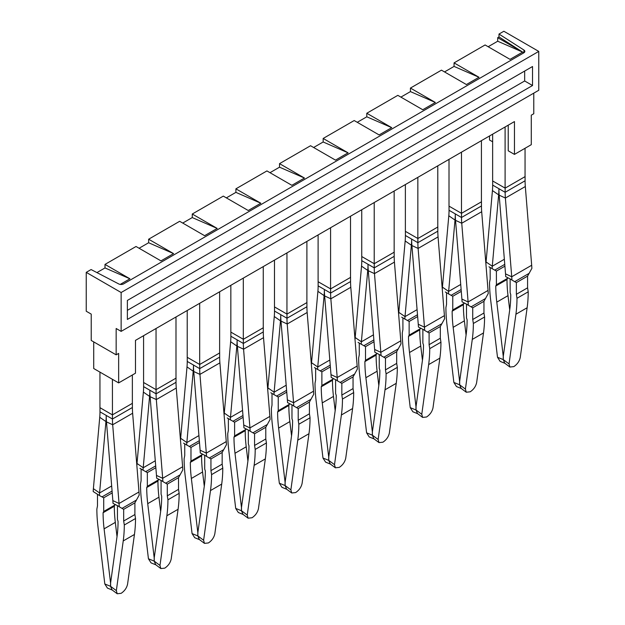 <?xml version="1.0" encoding="UTF-8"?>
<svg xmlns="http://www.w3.org/2000/svg" width="625" height="625" viewBox="0 0 625 625"><rect width="100%" height="100%" fill="white"/><g stroke="black" fill="none" stroke-linecap="round" stroke-linejoin="round"><path stroke-width="0.94" d="M121.141 331.383L121.141 292.516L86.234 272.359L86.234 311.227L91.219 314.109L91.219 340.453L116.156 354.844L116.156 328.5L121.141 331.383L538.766 90.266L538.766 51.406L503.859 31.25L499 34.055L499 36.938L522.625 52.086L497.695 37.688L499 36.938M86.234 272.359L91.094 269.555L118.781 283.953A3.523 2.039 180 0 0 123.633 283.875L523.805 52.844A3.523 2.039 180 0 0 524.836 51.406A3.523 2.039 180 0 0 523.93 50.039L499 34.055M121.141 292.516L538.766 51.406M523.805 52.844L522.625 52.086L510.023 59.359L485.094 44.961L454.063 62.883L454.063 66.414L478.992 77.273L454.063 62.883M120.227 284.406L129.938 278.797L105 264.406L136.031 246.492L160.969 260.883L173.57 253.609L148.633 239.219L179.664 221.297L204.594 235.695L217.203 228.422L192.266 214.023L223.297 196.109L248.227 210.508L260.836 203.227L235.898 188.836L266.93 170.922L291.859 185.312L304.469 178.039L279.531 163.641L310.562 145.727L335.492 160.125L348.102 152.844L323.164 138.453L354.195 120.539L379.125 134.93L391.727 127.656L366.797 113.258L397.828 95.344L422.758 109.742L435.359 102.461L410.43 88.07L441.461 70.156L466.391 84.547L478.992 77.273M508.219 125.18L508.219 150.797L514.453 154.398L531.281 144.68L531.281 115.172L533.781 113.734L533.781 93.148M492.641 141.805L489.523 140.008L489.523 135.977M93.719 341.891L93.719 368.523L118.648 382.914L135.477 373.203L135.477 340.375L514.453 121.578L514.453 154.398M116.156 354.844L118.648 353.406L118.648 382.914M488.148 46.734L497.695 41.227L522.625 52.086M497.695 37.688L497.695 41.227M96.938 272.594L105 267.938L129.938 278.797M105 264.406L105 267.938M139.094 248.258L148.633 242.75L173.57 253.609M148.633 239.219L148.633 242.75M182.727 223.07L192.266 217.562L217.203 228.422M192.266 214.023L192.266 217.562M226.359 197.875L235.898 192.367L260.836 203.227M235.898 188.836L235.898 192.367M269.992 172.688L279.531 167.18L304.469 178.039M279.531 163.641L279.531 167.18M313.625 147.492L323.164 141.984L348.102 152.844M323.164 138.453L323.164 141.984M357.258 122.305L366.797 116.797L391.727 127.656M366.797 113.258L366.797 116.797M400.891 97.117L410.43 91.602L435.359 102.461M410.43 88.07L410.43 91.602M444.523 71.922L454.063 66.414M532.531 85.516L127.375 319.438L127.375 300.43L532.531 66.516L532.531 85.516L524.664 80.977L524.664 71.055M127.375 310.352L524.664 80.977M483.953 313.016L472.734 319.5L473.359 323.477L484.578 317L483.953 313.016L483.953 301.32L488.242 293.539A79.336 45.805 60 0 0 488.047 290.438L468.102 301.953A79.336 45.805 60 0 1 468.297 305.055L462.07 301.828A70.523 40.719 60 0 0 461.898 299.078L468.102 301.953L461.742 223.234A70.523 40.719 60 0 1 461.508 217.492L461.508 213.328L449.008 206.148L449.008 159.367M527.586 287.828L516.367 294.305L516.992 298.289L528.211 291.805L527.586 287.828L527.586 276.133L531.875 268.352A79.336 45.805 60 0 0 531.68 265.25L511.734 276.766A79.336 45.805 60 0 1 511.93 279.867L505.703 276.641A70.523 40.719 60 0 0 505.531 273.883L511.734 276.766L505.375 198.047A70.523 40.719 60 0 1 505.141 192.297L505.141 188.133L492.641 180.961L492.641 134.172M481.422 140.648L481.422 201.07M505.102 126.977L505.102 188.156M440.32 338.211L429.102 344.688L429.727 348.664L440.945 342.188L440.32 338.211L440.32 326.516L444.609 318.734A79.336 45.805 60 0 0 444.414 315.633L424.469 327.148A79.336 45.805 60 0 1 424.664 330.25L418.438 327.023A70.523 40.719 60 0 0 418.266 324.266L424.469 327.148L418.109 248.422A70.523 40.719 60 0 1 417.875 242.68L417.875 238.516L405.375 231.336L405.375 184.555M437.789 165.844L437.789 227.023L417.875 238.516M461.477 152.164L461.477 213.344M396.688 363.398L385.469 369.875L386.094 373.859L397.312 367.383L396.688 363.398L396.688 351.703L400.977 343.922A79.336 45.805 60 0 0 400.789 340.82L380.836 352.336A79.336 45.805 60 0 1 381.031 355.438L374.805 352.211A70.523 40.719 60 0 0 374.633 349.461L380.836 352.336L374.477 273.617A70.523 40.719 60 0 1 374.242 267.867L374.242 263.711L361.742 256.531L361.742 209.75M394.156 191.031L394.156 252.211L374.242 263.711M417.844 177.359L417.844 238.539M353.055 388.594L341.836 395.07L342.461 399.047L353.68 392.57L353.055 388.594L353.055 376.898L357.344 369.109A79.336 45.805 60 0 0 357.156 366.016L337.203 377.531A79.336 45.805 60 0 1 337.398 380.633L331.172 377.406A70.523 40.719 60 0 0 331 374.648L337.203 377.531L330.844 298.805A70.523 40.719 60 0 1 330.609 293.062L330.609 288.898L318.109 281.719L318.109 234.938M350.523 216.227L350.523 277.406L330.609 288.898M374.211 202.547L374.211 263.727M309.422 413.781L298.203 420.258L298.828 424.242L310.047 417.766L309.422 413.781L309.422 402.086L313.711 394.305A79.336 45.805 60 0 0 313.523 391.203L293.578 402.719A79.336 45.805 60 0 1 293.766 405.82L287.539 402.594A70.523 40.719 60 0 0 287.367 399.844L293.578 402.719L287.211 324A70.523 40.719 60 0 1 286.977 318.25L286.977 314.094L274.477 306.914L274.477 260.125M306.891 241.414L306.891 302.594L286.977 314.094M330.578 227.742L330.578 288.922M265.789 438.977L254.57 445.453L255.195 449.43L266.414 442.953L265.789 438.977L265.789 427.281L270.078 419.492A79.336 45.805 60 0 0 269.891 416.398L249.945 427.914A79.336 45.805 60 0 1 250.133 431.008L243.914 427.789A70.523 40.719 60 0 0 243.742 425.031L249.945 427.914L243.578 349.188A70.523 40.719 60 0 1 243.344 343.445L243.344 339.281L230.844 332.102L230.844 285.32M263.258 266.609L263.258 327.781L243.344 339.281M286.945 252.93L286.945 314.109M222.156 464.164L210.938 470.641L211.562 474.625L222.781 468.141L222.156 464.164L222.156 452.469L226.445 444.688A79.336 45.805 60 0 0 226.258 441.586L206.312 453.102A79.336 45.805 60 0 1 206.5 456.203L200.281 452.977A70.523 40.719 60 0 0 200.109 450.219L206.312 453.102L199.945 374.383A70.523 40.719 60 0 1 199.711 368.633L199.711 364.469L187.211 357.297L187.211 310.508M219.625 291.797L219.625 352.977L199.711 364.469M243.312 278.125L243.312 339.297M178.531 489.352L167.305 495.836L167.93 499.812L179.148 493.336L178.531 489.352L178.531 477.656L182.82 469.875A79.336 45.805 60 0 0 182.625 466.773L162.68 478.297A79.336 45.805 60 0 1 162.867 481.391L156.648 478.164A70.523 40.719 60 0 0 156.477 475.414L162.68 478.297L156.32 399.57A70.523 40.719 60 0 1 156.078 393.828L156.078 389.664L143.578 382.484L143.578 335.703M175.992 316.984L175.992 378.164L156.078 389.664M199.68 303.312L199.68 364.492M112.414 414.875L99.945 407.672L99.945 372.117L112.414 379.32L112.445 419.016L106.211 415.414A79.336 45.805 -120 0 1 105.945 421.57L99.586 492.953A70.523 40.719 -120 0 0 99.414 495.508L103.711 497.805L102.07 496.852L112.07 491.078M132.359 375L132.359 403.359L112.445 414.852M156.047 328.5L156.047 389.68M507.625 277.648L507 279.539L495.781 286.016A131.961 76.188 -120 0 0 495.781 286.266L495.781 286.516A131.961 76.188 -120 0 0 496.781 302.133L503.234 356.172L503.234 359.586L497.5 357.258L500.117 361.367L504.945 363.328M507.625 278.281L496.398 284.758L495.781 286.016M490.172 267.555L490.172 279.18L489.547 282.445A140.781 81.281 -120 0 0 489.547 282.68A140.781 81.281 -120 0 0 490.617 299.625L497.5 357.258M496.398 284.758L496.398 271.086L494.758 270.133L496.398 271.086L504.906 266.172M488.969 266.797L494.758 270.133L504.766 264.359M504.352 259.258L492.273 266.234L486.07 261.953A79.336 45.805 -120 0 0 485.922 264.07M499.125 194.57L498.641 194.852L492.273 266.234A70.523 40.719 -120 0 0 492.102 268.789M486.07 261.953L492.438 190.57A70.523 40.719 -120 0 0 492.672 185.102L492.672 180.977M492.438 190.57L498.641 194.852A79.336 45.805 -120 0 0 498.906 188.703A79.336 45.805 60 0 0 499.172 195.164L505.531 273.883M525.055 175.883L525.055 148.281M531.68 265.25L525.32 186.531A70.523 40.719 60 0 1 525.086 180.781L525.086 175.898M509.711 309.922L508.008 295.656A131.961 76.188 60 0 1 507 280.039L507 279.789A131.961 76.188 60 0 1 507 279.539M504.812 363.234L503.234 359.586M463.992 302.836L463.367 304.727L452.148 311.203A131.961 76.188 -120 0 0 452.148 311.453L452.148 311.703A131.961 76.188 -120 0 0 453.156 327.32L459.602 381.359L459.602 384.781L453.867 382.445L456.484 386.555L461.312 388.516M463.992 303.477L452.773 309.953L452.148 311.203M446.539 292.75L446.539 304.375L445.914 307.633A140.781 81.281 -120 0 0 445.914 307.875A140.781 81.281 -120 0 0 446.984 324.812L453.867 382.445M452.773 309.953L452.773 296.273L451.125 295.328L452.773 296.273L461.273 291.367M445.336 291.984L451.125 295.328L461.133 289.547M460.719 284.453L448.641 291.422L442.438 287.141A79.336 45.805 -120 0 0 442.289 289.258M455.492 219.766L455.008 220.047L448.641 291.422A70.523 40.719 -120 0 0 448.469 293.977M442.438 287.141L448.805 215.766A70.523 40.719 -120 0 0 449.039 210.289L449.039 206.164M448.805 215.766L455.008 220.047A79.336 45.805 -120 0 0 455.273 213.891A79.336 45.805 60 0 0 455.539 220.352L461.898 299.078M488.047 290.438L481.687 211.719A70.523 40.719 60 0 1 481.453 205.977L481.453 201.094M466.078 335.117L464.375 320.844A131.961 76.188 60 0 1 463.367 305.227L463.367 304.977A131.961 76.188 60 0 1 463.367 304.727M461.18 388.422L459.602 384.781M420.359 328.031L419.734 329.922L408.516 336.398A131.961 76.188 -120 0 0 408.516 336.648L408.516 336.898A131.961 76.188 -120 0 0 409.523 352.516L415.969 406.555L415.969 409.969L410.234 407.641L412.852 411.75L417.68 413.711M420.359 328.664L409.141 335.141L408.516 336.398M402.906 317.938L402.906 329.562L402.281 332.82A140.781 81.281 -120 0 0 402.281 333.062A140.781 81.281 -120 0 0 403.352 350.008L410.234 407.641M409.141 335.141L409.141 321.469L407.492 320.516L409.141 321.469L417.648 316.555M401.703 317.172L407.492 320.516L417.5 314.742M417.086 309.641L405.008 316.617L398.805 312.328A79.336 45.805 -120 0 0 398.656 314.445M411.859 244.953L411.375 245.234L405.008 316.617A70.523 40.719 -120 0 0 404.844 319.172M398.805 312.328L405.172 240.953A70.523 40.719 -120 0 0 405.406 235.484L405.406 231.359M405.172 240.953L411.375 245.234A79.336 45.805 -120 0 0 411.641 239.078A79.336 45.805 60 0 0 411.906 245.547L418.266 324.266M444.414 315.633L438.055 236.906A70.523 40.719 60 0 1 437.82 231.164L437.82 226.281M422.445 360.305L420.742 346.039A131.961 76.188 60 0 1 419.734 330.414L419.734 330.172A131.961 76.188 60 0 1 419.734 329.922M417.547 413.609L415.969 409.969M376.727 353.219L376.102 355.109L364.883 361.586A131.961 76.188 -120 0 0 364.883 361.836L364.883 362.086A131.961 76.188 -120 0 0 365.891 377.703L372.336 431.742L372.336 435.164L366.602 432.828L369.219 436.938L374.047 438.898M376.727 353.852L365.508 360.336L364.883 361.586M359.273 343.133L359.273 354.758L358.648 358.016A140.781 81.281 -120 0 0 358.648 358.258A140.781 81.281 -120 0 0 359.719 375.195L366.602 432.828M365.508 360.336L365.508 346.656L363.859 345.711L365.508 346.656L374.016 341.742M358.07 342.367L363.859 345.711L373.867 339.93M373.453 334.836L361.383 341.805L355.18 337.523A79.336 45.805 -120 0 0 355.023 339.641M368.227 270.148L367.742 270.43L361.383 341.805A70.523 40.719 -120 0 0 361.211 344.359M355.18 337.523L361.539 266.148A70.523 40.719 -120 0 0 361.773 260.672L361.773 256.547M361.539 266.148L367.742 270.43A79.336 45.805 -120 0 0 368.008 264.273A79.336 45.805 60 0 0 368.273 270.734L374.633 349.461M400.789 340.82L394.422 262.102A70.523 40.719 60 0 1 394.188 256.352L394.188 251.477M378.812 385.5L377.109 371.227A131.961 76.188 60 0 1 376.102 355.609L376.102 355.359A131.961 76.188 60 0 1 376.102 355.109M373.914 438.805L372.336 435.164M333.094 378.414L332.469 380.297L321.25 386.781A131.961 76.188 -120 0 0 321.25 387.031L321.25 387.273A131.961 76.188 -120 0 0 322.258 402.898L328.703 456.938L328.703 460.352L322.969 458.023L325.594 462.133L330.414 464.094M333.094 379.047L321.875 385.523L321.25 386.781M315.641 368.32L315.641 379.945L315.016 383.203A140.781 81.281 -120 0 0 315.016 383.445A140.781 81.281 -120 0 0 316.086 400.391L322.969 458.023M321.875 385.523L321.875 371.852L320.227 370.898L321.875 371.852L330.383 366.938M314.438 367.555L320.227 370.898L330.234 365.125M329.82 360.023L317.75 366.992L311.547 362.711A79.336 45.805 -120 0 0 311.391 364.828M324.594 295.336L324.109 295.617L317.75 366.992A70.523 40.719 -120 0 0 317.578 369.555M311.547 362.711L317.906 291.336A70.523 40.719 -120 0 0 318.141 285.867L318.141 281.742M317.906 291.336L324.109 295.617A79.336 45.805 -120 0 0 324.375 289.461A79.336 45.805 60 0 0 324.641 295.93L331 374.648M357.156 366.016L350.789 287.289A70.523 40.719 60 0 1 350.555 281.547L350.555 276.664M335.18 410.687L333.477 396.414A131.961 76.188 60 0 1 332.469 380.797L332.469 380.547A131.961 76.188 60 0 1 332.469 380.297M330.289 463.992L328.703 460.352M289.461 403.602L288.836 405.492L277.617 411.969A131.961 76.188 -120 0 0 277.617 412.219L277.617 412.469A131.961 76.188 -120 0 0 278.625 428.086L285.07 482.125L285.07 485.539L279.336 483.211L281.961 487.32L286.781 489.281M289.461 404.234L278.242 410.711L277.617 411.969M272.008 393.508L272.008 405.133L271.383 408.398A140.781 81.281 -120 0 0 271.383 408.641A140.781 81.281 -120 0 0 272.461 425.578L279.336 483.211M278.242 410.711L278.242 397.039L276.594 396.086L278.242 397.039L286.75 392.125M270.805 392.75L276.594 396.086L286.602 390.312M286.188 385.219L274.117 392.188L267.914 387.906A79.336 45.805 -120 0 0 267.758 390.023M280.961 320.531L280.477 320.812L274.117 392.188A70.523 40.719 -120 0 0 273.945 394.742M267.914 387.906L274.273 316.523A70.523 40.719 -120 0 0 274.508 311.055L274.508 306.93M274.273 316.523L280.477 320.812A79.336 45.805 -120 0 0 280.742 314.656A79.336 45.805 60 0 0 281.008 321.117L287.367 399.844M313.523 391.203L307.156 312.484A70.523 40.719 60 0 1 306.922 306.734L306.922 301.852M291.547 435.875L289.844 421.609A131.961 76.188 60 0 1 288.836 405.992L288.836 405.742A131.961 76.188 60 0 1 288.836 405.492M286.656 489.188L285.07 485.539M245.828 428.789L245.203 430.68L233.984 437.156A131.961 76.188 -120 0 0 233.984 437.406L233.984 437.656A131.961 76.188 -120 0 0 234.992 453.273L241.438 507.312L241.438 510.734L235.703 508.398L238.328 512.508L243.148 514.469M245.828 429.43L234.609 435.906L233.984 437.156M228.375 418.703L228.375 430.328L227.75 433.586A140.781 81.281 -120 0 0 227.75 433.828A140.781 81.281 -120 0 0 228.828 450.773L235.703 508.398M234.609 435.906L234.609 422.227L232.961 421.281L234.609 422.227L243.117 417.32M227.18 417.938L232.961 421.281L242.969 415.5M242.555 410.406L230.484 417.375L224.281 413.094A79.336 45.805 -120 0 0 224.125 415.211M237.328 345.719L236.844 346L230.484 417.375A70.523 40.719 -120 0 0 230.312 419.938M224.281 413.094L230.641 341.719A70.523 40.719 -120 0 0 230.875 336.242L230.875 332.125M230.641 341.719L236.844 346A79.336 45.805 -120 0 0 237.109 339.844A79.336 45.805 60 0 0 237.375 346.312L243.742 425.031M269.891 416.398L263.523 337.672A70.523 40.719 60 0 1 263.289 331.93L263.289 327.047M247.914 461.07L246.211 446.797A131.961 76.188 60 0 1 245.211 431.18L245.203 430.93A131.961 76.188 60 0 1 245.203 430.68M243.023 514.375L241.438 510.734M202.195 453.984L201.57 455.875L190.352 462.352A131.961 76.188 -120 0 0 190.352 462.602L190.352 462.852A131.961 76.188 -120 0 0 191.359 478.469L197.812 532.508L197.812 535.922L192.07 533.594L194.695 537.703L199.516 539.664M202.195 454.617L190.977 461.094L190.352 462.352M184.742 443.891L184.742 455.516L184.117 458.781A140.781 81.281 -120 0 0 184.117 459.016A140.781 81.281 -120 0 0 185.195 475.961L192.07 533.594M190.977 461.094L190.977 447.422L189.328 446.469L190.977 447.422L199.484 442.508M183.547 443.133L189.328 446.469L199.336 440.695M198.922 435.594L186.852 442.57L180.648 438.289A79.336 45.805 -120 0 0 180.492 440.406M193.703 370.906L193.211 371.195L186.852 442.57A70.523 40.719 -120 0 0 186.68 445.125M180.648 438.289L187.008 366.906A70.523 40.719 -120 0 0 187.242 361.438L187.242 357.312M187.008 366.906L193.211 371.195A79.336 45.805 -120 0 0 193.477 365.039A79.336 45.805 60 0 0 193.742 371.5L200.109 450.219M226.258 441.586L219.898 362.867A70.523 40.719 60 0 1 219.656 357.117L219.656 352.234M204.281 486.258L202.578 471.992A131.961 76.188 60 0 1 201.578 456.375L201.57 456.125A131.961 76.188 60 0 1 201.57 455.875M199.391 539.57L197.812 535.922M158.562 479.172L157.938 481.062L146.719 487.539A131.961 76.188 -120 0 0 146.719 487.789L146.727 488.039A131.961 76.188 -120 0 0 147.727 503.656L154.18 557.695L154.18 561.117L148.438 558.781L151.062 562.891L155.883 564.852M158.562 479.812L147.344 486.289L146.719 487.539M141.109 469.086L141.109 480.711L140.484 483.969A140.781 81.281 -120 0 0 140.492 484.211A140.781 81.281 -120 0 0 141.562 501.148L148.438 558.781M147.344 486.289L147.344 472.609L145.695 471.664L147.344 472.609L155.852 467.703M139.914 468.32L145.695 471.664L155.703 465.883M155.289 460.789L143.219 467.758L137.016 463.477A79.336 45.805 -120 0 0 136.859 465.594M150.07 396.102L149.578 396.383L143.219 467.758A70.523 40.719 -120 0 0 143.047 470.312M137.016 463.477L143.375 392.102A70.523 40.719 -120 0 0 143.609 386.625L143.609 382.5M143.375 392.102L149.578 396.383A79.336 45.805 -120 0 0 149.844 390.227A79.336 45.805 60 0 0 150.109 396.688L156.477 475.414M182.625 466.773L176.266 388.055A70.523 40.719 60 0 1 176.023 382.312L176.023 377.43M160.648 511.453L158.945 497.18A131.961 76.188 60 0 1 157.945 481.562L157.945 481.313A131.961 76.188 60 0 1 157.938 481.062M155.758 564.758L154.18 561.117M114.93 504.367L114.312 506.258L103.086 512.734A131.961 76.188 -120 0 0 103.086 512.984L103.094 513.234A131.961 76.188 -120 0 0 104.094 528.852L110.547 582.891L110.547 586.305L104.805 583.977L107.43 588.086L112.25 590.047M114.93 505L103.711 511.477L103.086 512.734M97.477 494.273L97.477 505.898L96.859 509.156A140.781 81.281 -120 0 0 96.859 509.398A140.781 81.281 -120 0 0 97.93 526.344L104.805 583.977M103.711 511.477L103.711 497.805L112.219 492.891M96.281 493.508L93.188 491.547A79.336 45.805 -120 0 1 93.383 488.664L99.742 417.289A70.523 40.719 -120 0 0 99.984 411.82L99.984 407.695M99.414 495.508L93.656 491.844M132.633 413.242L112.688 424.758L119.047 503.484A79.336 45.805 60 0 1 119.242 506.586L113.016 503.359A70.523 40.719 60 0 0 112.844 500.602L119.047 503.484L138.992 491.969L132.633 413.242A70.523 40.719 60 0 1 132.391 407.5L132.391 402.617M117.016 536.641L115.312 522.375A131.961 76.188 60 0 1 114.312 506.75L114.312 506.508A131.961 76.188 60 0 1 114.312 506.258M112.125 589.945L110.547 586.305M510.133 279.023L510.133 292.688L510.758 294.664A131.961 76.188 -120 0 1 510.758 294.906L510.75 295.156A131.961 76.188 -120 0 1 509.75 309.617L503.297 356.211L503.297 359.625L509.039 363.922L515.914 314.234A140.781 81.281 -120 0 0 516.984 298.523A140.781 81.281 -120 0 0 516.992 298.289M529.234 273.281L514.719 281.664L516.367 282.609L516.367 294.305M511.531 279.82L516.367 282.609L527.586 276.133M505.703 276.641L511.93 279.867M528.211 291.805A140.781 81.281 60 0 1 528.211 292.047A140.781 81.281 60 0 1 527.133 307.75L520.258 357.438C519.43 361.234 517.281 364.297 513.828 366.617L509.898 367.031L509.039 363.922M509.891 367.031L504.703 363.148L503.297 359.625M466.5 304.211L466.5 317.875L467.125 319.852A131.961 76.188 -120 0 1 467.125 320.102L467.125 320.352A131.961 76.188 -120 0 1 466.117 334.805L459.664 381.398L459.664 384.82L465.406 389.109L472.281 339.422A140.781 81.281 -120 0 0 473.359 323.719A140.781 81.281 -120 0 0 473.359 323.477M485.602 298.477L471.086 306.852L472.734 307.805L472.734 319.5M467.898 305.008L472.734 307.805L483.953 301.32M462.07 301.828L468.297 305.055M484.578 317A140.781 81.281 60 0 1 484.578 317.242A140.781 81.281 60 0 1 483.5 332.945L476.625 382.633C475.797 386.43 473.648 389.484 470.195 391.805L466.266 392.227L465.406 389.109M466.266 392.227L461.07 388.336L459.664 384.82M422.867 329.406L422.867 343.07L423.492 345.039A131.961 76.188 -120 0 1 423.492 345.289L423.492 345.539A131.961 76.188 -120 0 1 422.484 360L416.039 406.594L416.039 410.008L421.773 414.297L428.648 364.609A140.781 81.281 -120 0 0 429.727 348.906A140.781 81.281 -120 0 0 429.727 348.664M441.969 323.664L427.453 332.039L429.102 332.992L429.102 344.688M424.266 330.203L429.102 332.992L440.32 326.516M418.438 327.023L424.664 330.25M440.945 342.188A140.781 81.281 60 0 1 440.945 342.43A140.781 81.281 60 0 1 439.875 358.133L432.992 407.82C432.164 411.617 430.016 414.68 426.562 416.992L422.633 417.414L421.773 414.297M422.633 417.414L417.438 413.523L416.039 410.008M379.234 354.594L379.234 368.258L379.859 370.234A131.961 76.188 -120 0 1 379.859 370.484L379.859 370.727A131.961 76.188 -120 0 1 378.852 385.188L372.406 431.781L372.406 435.195L378.141 439.492L385.016 389.805A140.781 81.281 -120 0 0 386.094 374.102A140.781 81.281 -120 0 0 386.094 373.859M398.336 348.859L383.82 357.234L385.469 358.18L385.469 369.875M380.633 355.391L385.469 358.18L396.688 351.703M374.805 352.211L381.031 355.438M397.312 367.383A140.781 81.281 60 0 1 397.312 367.617A140.781 81.281 60 0 1 396.242 383.328L389.359 433.016C388.531 436.812 386.383 439.867 382.93 442.188L379 442.602L378.141 439.492M379 442.602L373.805 438.719L372.406 435.195M335.602 379.789L335.602 393.453L336.227 395.422A131.961 76.188 -120 0 1 336.227 395.672L336.227 395.922A131.961 76.188 -120 0 1 335.219 410.383L328.773 456.969L328.773 460.391L334.508 464.68L341.391 414.992A140.781 81.281 -120 0 0 342.461 399.289A140.781 81.281 -120 0 0 342.461 399.047M354.703 374.047L340.195 382.422L341.836 383.375L341.836 395.07M337.008 380.586L341.836 383.375L353.055 376.898M331.172 377.406L337.398 380.633M353.68 392.57A140.781 81.281 60 0 1 353.68 392.812A140.781 81.281 60 0 1 352.609 408.516L345.727 458.203C344.898 462 342.75 465.055 339.297 467.375L335.367 467.797L334.508 464.68M335.367 467.797L330.172 463.906L328.773 460.391M291.969 404.977L291.969 418.641L292.594 420.617A131.961 76.188 -120 0 1 292.594 420.867L292.594 421.109A131.961 76.188 -120 0 1 291.586 435.57L285.141 482.164L285.141 485.578L290.875 489.875L297.758 440.188A140.781 81.281 -120 0 0 298.828 424.477A140.781 81.281 -120 0 0 298.828 424.242M311.07 399.234L296.562 407.617L298.203 408.562L298.203 420.258M293.375 405.773L298.203 408.562L309.422 402.086M287.539 402.594L293.766 405.82M310.047 417.766A140.781 81.281 60 0 1 310.047 418A140.781 81.281 60 0 1 308.977 433.711L302.094 483.398C301.266 487.195 299.117 490.25 295.664 492.57L291.734 492.984L290.875 489.875M291.734 492.984L286.539 489.102L285.141 485.578M248.336 430.172L248.336 443.836L248.961 445.805A131.961 76.188 -120 0 1 248.961 446.055L248.961 446.305A131.961 76.188 -120 0 1 247.953 460.766L241.508 507.352L241.508 510.773L247.242 515.062L254.125 465.375A140.781 81.281 -120 0 0 255.195 449.672A140.781 81.281 -120 0 0 255.195 449.43M267.438 424.43L252.93 432.805L254.57 433.758L254.57 445.453M249.742 430.969L254.57 433.758L265.789 427.281M243.914 427.789L250.133 431.008M266.414 442.953A140.781 81.281 60 0 1 266.414 443.195A140.781 81.281 60 0 1 265.344 458.898L258.461 508.586C257.633 512.383 255.492 515.438 252.031 517.758L248.102 518.18L247.242 515.062M248.102 518.18L242.906 514.289L241.508 510.773M204.703 455.359L204.703 469.023L205.328 471A131.961 76.188 -120 0 1 205.328 471.25L205.328 471.492A131.961 76.188 -120 0 1 204.328 485.953L197.875 532.547L197.875 535.961L203.609 540.258L210.492 490.57A140.781 81.281 -120 0 0 211.562 474.859A140.781 81.281 -120 0 0 211.562 474.625M223.805 449.617L209.297 458L210.938 458.945L210.938 470.641M206.109 456.156L210.938 458.945L222.156 452.469M200.281 452.977L206.5 456.203M222.781 468.141A140.781 81.281 60 0 1 222.781 468.383A140.781 81.281 60 0 1 221.711 484.086L214.828 533.773C214 537.57 211.859 540.633 208.398 542.953L204.469 543.367L203.609 540.258M204.469 543.367L199.273 539.484L197.875 535.961M161.078 480.547L161.078 494.211L161.695 496.188A131.961 76.188 -120 0 1 161.695 496.438L161.695 496.688A131.961 76.188 -120 0 1 160.695 511.141L154.242 557.734L154.242 561.156L159.977 565.445L166.859 515.758A140.781 81.281 -120 0 0 167.93 500.055A140.781 81.281 -120 0 0 167.93 499.812M180.172 474.812L165.664 483.188L167.305 484.141L167.305 495.836M162.477 481.344L167.305 484.141L178.531 477.656M156.648 478.164L162.867 481.391M179.148 493.336A140.781 81.281 60 0 1 179.148 493.578A140.781 81.281 60 0 1 178.078 509.281L171.195 558.969C170.367 562.766 168.227 565.82 164.766 568.141L160.836 568.562L159.977 565.445M160.836 568.562L155.641 564.672L154.242 561.156M117.445 505.742L117.445 519.406L118.062 521.375A131.961 76.188 -120 0 1 118.062 521.625L118.062 521.875A131.961 76.188 -120 0 1 117.062 536.336L110.609 582.93L110.609 586.344L116.344 590.633L123.227 540.945A140.781 81.281 -120 0 0 124.297 525.242A140.781 81.281 -120 0 0 124.297 525L123.672 521.023L134.898 514.547L135.516 518.523L124.297 525M138.992 491.969A79.336 45.805 60 0 1 139.188 495.07L134.898 502.852L134.898 514.547M136.539 500L122.031 508.375L123.672 509.328L123.672 521.023M118.844 506.539L123.672 509.328L134.898 502.852M113.016 503.359L119.242 506.586M112.844 500.602L106.484 421.883A79.336 45.805 60 0 1 106.211 415.414L99.984 411.82M106.484 421.883L112.688 424.758A70.523 40.719 60 0 1 112.445 419.016L132.391 407.5M135.516 518.523A140.781 81.281 60 0 1 135.516 518.766A140.781 81.281 60 0 1 134.445 534.469L127.57 584.156C126.734 587.953 124.594 591.016 121.133 593.328L117.203 593.75L116.344 590.633M117.203 593.75L112.008 589.859L110.609 586.344M523.93 50.039L523.93 52.766M492.672 185.102L505.141 192.297L525.086 180.781M508.008 295.656L496.781 302.133M449.039 210.289L461.508 217.492L481.453 205.977M464.375 320.844L453.156 327.32M405.406 235.484L417.875 242.68L437.82 231.164M420.742 346.039L409.523 352.516M361.773 260.672L374.242 267.867L394.188 256.352M377.109 371.227L365.891 377.703M318.141 285.867L330.609 293.062L350.555 281.547M333.477 396.414L322.258 402.898M274.508 311.055L286.977 318.25L306.922 306.734M289.844 421.609L278.625 428.086M230.875 336.242L243.344 343.445L263.289 331.93M246.211 446.797L234.992 453.273M187.242 361.438L199.711 368.633L219.656 357.117M202.578 471.992L191.359 478.469M143.609 386.625L156.078 393.828L176.023 382.312M158.945 497.18L147.727 503.656M111.664 485.977L99.586 492.953L93.383 488.664M106.438 421.289L105.945 421.57L99.742 417.289M115.312 522.375L104.094 528.852M525.32 186.531L505.375 198.047L499.172 195.164M505.141 188.133L525.055 176.641L525.055 175.922M527.133 307.75L515.914 314.234M481.687 211.719L461.742 223.234L455.539 220.352M481.422 201.125L481.422 201.828L461.508 213.328M483.5 332.945L472.281 339.422M438.055 236.906L418.109 248.422L411.906 245.547M439.875 358.133L428.648 364.609M394.422 262.102L374.477 273.617L368.273 270.734M396.242 383.328L385.016 389.805M350.789 287.289L330.844 298.805L324.641 295.93M352.609 408.516L341.391 414.992M307.156 312.484L287.211 324L281.008 321.117M308.977 433.711L297.758 440.188M263.523 337.672L243.578 349.188L237.375 346.312M265.344 458.898L254.125 465.375M219.898 362.867L199.945 374.383L193.742 371.5M221.711 484.086L210.492 490.57M176.266 388.055L156.32 399.57L150.109 396.688M178.078 509.281L166.859 515.758M134.445 534.469L123.227 540.945"/></g></svg>
